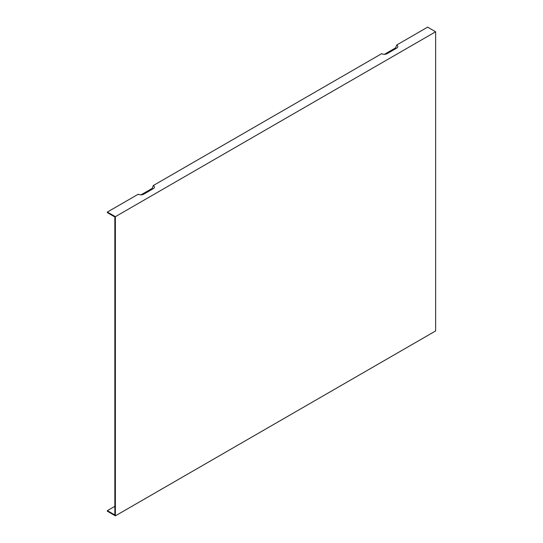 <?xml version="1.0" encoding="UTF-8"?>
<svg xmlns="http://www.w3.org/2000/svg" width="543" height="543" viewBox="0 0 543 543"><rect width="100%" height="100%" fill="white"/><g stroke="black" fill="none" stroke-linecap="round" stroke-linejoin="round"><path stroke-width="0.81" d="M114.858 506.307L107.365 510.637L114.858 514.961L114.858 216.969L107.365 212.646L107.365 212.055L138.302 194.19A3.808 2.199 180 0 0 143.685 194.19L153.289 188.645A3.808 2.199 180 0 0 154.076 187.987A3.808 2.199 180 0 0 153.289 185.536L152.183 188.394A2.233 1.29 180 0 1 152.753 188.957M107.365 510.637L107.365 511.228L115.374 515.85L435.635 330.945L435.635 31.772L427.626 27.15L396.689 45.015A3.808 2.199 180 0 1 397.476 47.458A3.808 2.199 180 0 1 396.689 48.117L387.084 53.662A3.808 2.199 180 0 1 381.702 53.662L153.289 185.536M115.374 515.85L115.374 216.677L435.635 31.772M396.689 45.015L395.582 47.872A2.233 1.29 180 0 1 396.152 48.429M395.582 47.872L384.43 54.307M115.374 216.677L107.365 212.055M152.183 188.394L141.031 194.835"/></g></svg>
